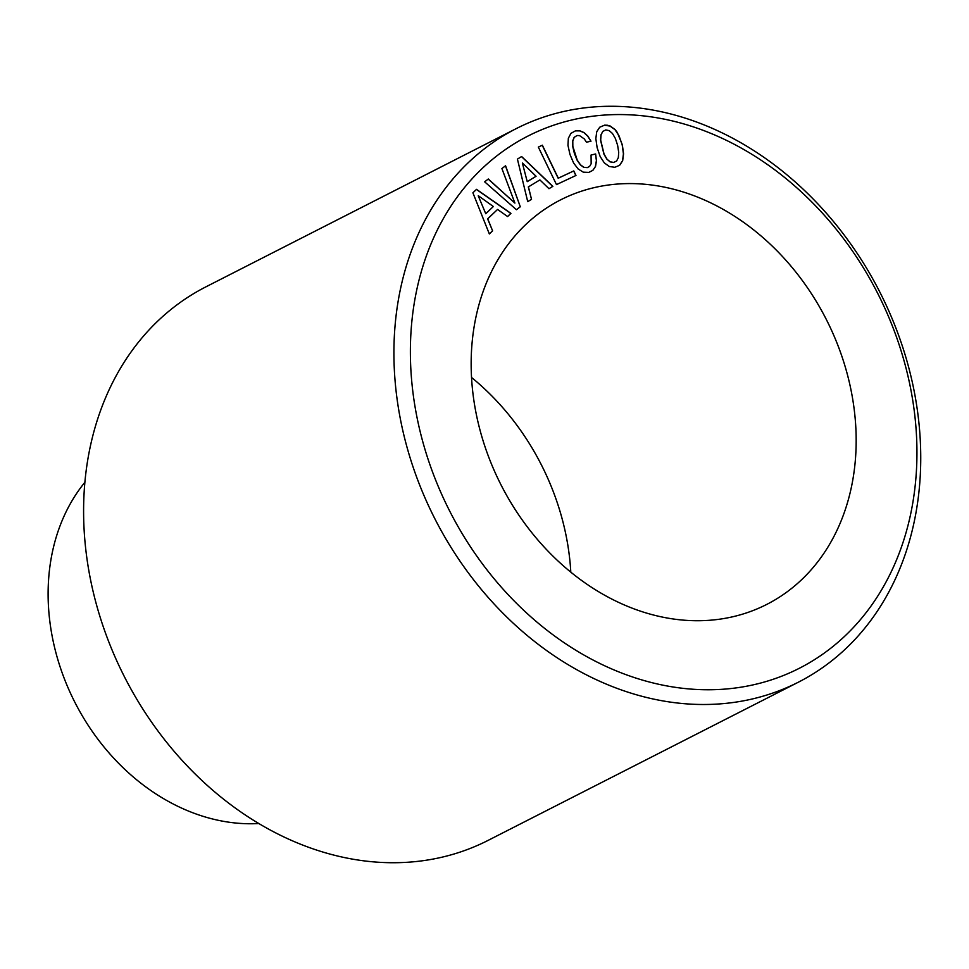 <?xml version="1.0" encoding="UTF-8"?>
<svg xmlns="http://www.w3.org/2000/svg" width="969" height="969" viewBox="0 0 969 969"><rect width="100%" height="100%" fill="white"/><g stroke="black" fill="none" stroke-linecap="round" stroke-linejoin="round"><path stroke-width="1.45" d="M856.027 432.113A227.025 182.475 -117 0 1 766.782 604.402A227.025 182.475 -117 0 1 574.205 574.871A227.025 182.475 -117 0 1 471.297 372.205A227.025 182.475 -117 0 1 560.542 199.905A227.025 182.475 -117 0 1 753.119 229.447A227.025 182.475 -117 0 1 856.027 432.113M471.54 377.474A227.025 182.475 -117 0 1 570.802 572.146M881.063 300.16A298.706 240.094 -117 0 1 793.659 671.057A298.706 240.094 -117 0 1 446.261 504.159A298.706 240.094 -117 0 1 533.677 133.262A298.706 240.094 -117 0 1 881.063 300.16M883.425 299.312A310.661 249.699 -117 0 1 798.444 682.152A310.661 249.699 -117 0 1 431.241 511.462A310.661 249.699 -117 0 1 516.223 128.623A310.661 249.699 -117 0 1 883.425 299.312M798.444 682.152L488.122 840.377A310.661 249.699 -117 0 1 120.919 669.688A310.661 249.699 -117 0 1 205.9 286.848L516.223 128.623M258.844 823.529A203.127 163.264 -117 0 1 72.518 697.547A203.127 163.264 -117 0 1 84.86 482.32M520.292 206.772L505.564 165.76L501.906 168.57L514.902 203.09L488.303 179.011L484.645 181.821L516.441 209.728L520.292 206.772L505.443 165.844M476.518 189.343L472.896 192.795L489.345 233.965L492.603 230.852L487.734 218.812L497.557 209.449L507.611 216.547L510.942 213.374L476.518 189.343M521.625 156.53L517.422 159.098L527.73 201.661L531.521 199.348L528.444 186.884L539.878 179.919L548.987 188.701L552.863 186.339L521.625 156.53M542.361 145.193L538.34 147.082L556.485 184.607L575.986 175.462L573.781 170.919L558.301 178.175L542.361 145.193L538.34 147.082M596.456 160.975L595.644 153.974L591.066 155.004L591.163 163.761L589.649 166.365L587.299 167.625L583.871 167.31L580.467 164.791L577.245 160.164L572.836 146.355L572.788 140.941L574.242 137.319L577.039 135.527L579.498 135.575L584.307 138.93L586.475 142.213L590.993 141.195L587.844 136.12L584.065 132.583L579.862 130.803L575.525 130.803L570.935 133.371L568.355 138.228L567.967 145.326L569.942 154.386L573.624 163.046L578.19 169.03L583.338 172.179L588.813 172.397L592.895 170.314L595.511 166.498L596.456 160.975L595.511 154.035L591.078 155.04M596.734 131.711L595.838 138.628L597.134 147.712L600.186 156.59L604.341 162.901L609.295 166.511L614.818 167.286L619.639 165.287L622.667 160.721L623.564 153.817L622.316 144.72L617.265 132.414L615.121 129.592L610.119 125.982L607.418 125.243L604.62 125.158L599.726 127.218L596.734 131.711M478.359 195.762L493.342 206.506L485.76 213.737L478.238 195.823L485.76 213.737M522.509 163.022L536.063 176.273L527.233 181.651L522.388 163.083L527.233 181.651M606.921 158.989L604.075 154.107L600.683 140.13L601.059 134.812L602.815 131.409L605.782 129.931L609.235 130.645L612.493 133.516L615.351 138.446L617.616 145.277L618.707 152.315L618.331 157.632L616.587 161.036L613.656 162.441L610.167 161.799L606.788 159.049L603.941 154.18L600.562 140.19L600.937 134.885L602.815 131.409M514.902 203.09L488.194 179.095M516.429 209.716L520.171 206.833M573.781 170.919L558.18 178.248L542.228 145.253M575.852 175.522L573.66 170.98M619.518 165.336L622.534 160.793L623.43 153.877L622.183 144.793L619.094 135.975L615 129.652L609.986 126.055L604.499 125.219L599.714 127.23M616.587 161.036L613.522 162.513L610.046 161.859L606.788 159.049M492.603 230.852L487.601 218.873L497.557 209.449M489.321 233.917L492.47 230.913M507.574 216.523L510.808 213.434L476.421 189.44M587.299 167.625L583.75 167.371L580.334 164.851L577.124 160.224L574.387 153.405L572.715 146.416L572.667 141.002L574.108 137.38L577.039 135.527M590.848 141.22L587.723 136.181L583.932 132.656L579.741 130.863L575.416 130.876M588.813 172.397L592.774 170.387L595.378 166.559L596.323 161.048M531.521 199.348L528.323 186.944L539.878 179.919M527.717 201.649L531.4 199.408M548.975 188.701L552.73 186.411L521.516 156.603"/></g></svg>
